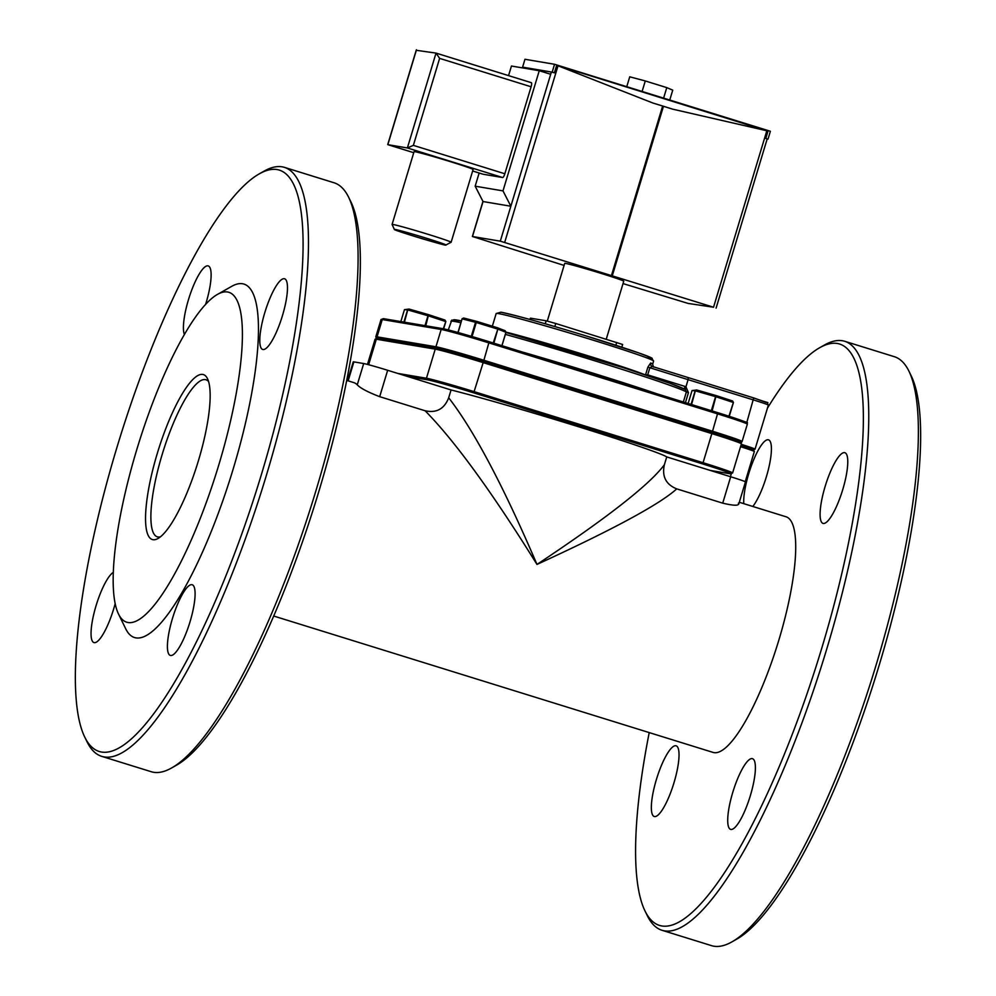 <?xml version="1.0" encoding="UTF-8"?>
<svg xmlns="http://www.w3.org/2000/svg" width="996" height="996" viewBox="0 0 996 996"><rect width="100%" height="100%" fill="white"/><g stroke="black" fill="none" stroke-linecap="round" stroke-linejoin="round"><path stroke-width="1.49" d="M392.088 224.449L414.062 151.666A30.839 0.971 16.8 0 1 443.855 159.659A30.839 0.971 16.8 0 1 473.1 169.494L451.126 242.265A30.839 0.971 -163.2 0 0 421.881 232.429A30.839 0.971 -163.2 0 0 392.088 224.449L394.379 229.491C393.706 230.35 446.32 246.124 445.698 245.103L451.126 242.265M416.328 50.31L436.049 53.099L531.304 82.68A4.109 0.984 107.2 0 1 531.341 82.68A4.109 0.984 107.2 0 1 531.105 86.777L504.835 173.765A4.109 0.984 107.2 0 1 502.669 177.537L483.122 174.238A4.109 0.984 107.2 0 1 483.097 174.238A4.109 0.984 107.2 0 1 483.06 174.225M504.835 173.765L413.365 145.366L407.376 147.956L502.669 177.537M531.341 82.68L436.049 53.099L439.622 58.378L531.105 86.777M416.316 49.912L387.743 144.544L413.751 152.712L387.805 144.657L407.376 147.956L436.024 53.099M479.151 173.005L475.167 186.19L483.035 201.541L510.861 206.234L502.992 190.883L539.259 70.728L511.446 66.035L508.558 75.609M475.167 186.19L502.992 190.883M523.547 67.392L551.373 72.023L500.303 241.169L713.534 307.229L688.149 303.431L623.035 283.586M550.701 74.277L539.259 70.728M564.097 265.422L472.365 236.488L500.303 241.169M547.302 321.061L564.707 263.392A30.839 0.971 16.8 0 1 565.641 263.43A30.839 0.971 16.8 0 1 598.073 272.456A30.839 0.971 16.8 0 1 623.745 281.221L606.253 339.175M551.373 72.023L554.399 72.833L556.689 65.263L652.953 103.049L662.651 106.012L611.569 275.17M612.391 275.419L663.461 106.273L672.624 109.149L766.82 130.762L713.534 307.229M556.689 65.263L766.82 130.762M663.461 106.273L662.651 106.012M768.065 130.874L765.775 138.456L767.169 138.967L716.087 308.125M522.589 67.155L552.182 72.148L554.548 64.279L524.967 59.287L522.589 67.155L523.41 67.417M552.182 72.148L554.399 72.833M554.548 64.279L770.381 131.273L768.003 139.141L765.775 138.456M669.748 100.036L672.736 90.15L666.785 87.623L663.61 98.131M642.109 91.458L645.284 80.95L666.785 87.623M626.758 86.689L629.746 76.804L645.284 80.95M768.003 139.141L767.157 139.004M664.369 464.746C661.817 476.462 665.938 484.504 676.732 488.874C659.701 504.3 613.113 529.486 536.981 564.433C503.179 485.575 473.747 430.023 448.686 397.79C444.328 408.945 436.472 413.265 425.105 410.763C454.525 440.606 491.812 491.825 536.981 564.433C607.149 517.858 649.616 484.629 664.369 464.746L666.735 456.915L730.691 476.773A20.555 0.647 16.8 0 1 736.617 478.64A20.555 0.647 -163.2 0 1 745.456 481.877L738.758 504.076M347.567 380.671L353.244 361.859A20.555 0.647 -163.2 0 1 353.866 361.884L363.689 363.54A20.555 0.647 -163.2 0 1 387.656 370.288L451.051 389.959L448.686 397.79M425.105 410.763L379.688 396.669C367.985 392.175 360.502 388.241 357.253 384.842A123.342 29.619 -72.8 0 0 353.804 382.613L346.782 380.435M451.051 389.959A123.342 3.872 16.8 0 1 578.552 426.749A123.342 3.872 16.8 0 1 666.735 456.915M738.41 503.154C739.542 505.893 734.313 505.893 722.723 503.154L676.732 488.874M739.306 502.27L786.13 516.812A123.342 29.619 107.2 0 1 778.436 641.474A123.342 29.619 107.2 0 1 713.933 752.615A123.342 29.619 107.2 0 1 712.999 752.391L273.651 616.014M529.81 319.442L530.445 318.16L546.157 320.799L555.743 323.501L622.637 344.479L621.803 347.206M647.325 375.504L647.711 374.857L645.557 374.87A2.054 1.768 -131.8 0 0 645.557 374.907M685.422 402.645L688.435 392.661L685.933 386.822L685.335 389.523L669.935 383.273L623.757 367.823L505.943 332.49A121.275 3.81 -163.2 0 1 684.825 389.287M685.248 389.473L686.381 391.951L683.343 401.998M684.663 389.15A2.876 0.685 107.2 0 1 684.962 386.423L647.711 374.857L649.853 367.773L652.193 366.404A2.876 2.801 114.3 0 1 650.662 362.98L647.898 367.126L645.557 374.87M712.115 410.925L716.149 395.586L732.57 400.977L733.392 402.396L728.948 416.228M733.43 402.496L729.259 416.316L733.392 402.396M716.348 396.894L733.118 402.409M688.149 403.492L692.046 390.581L696.665 389.971L695.171 390.793L691.075 404.401M688.136 403.492L692.046 390.557L695.171 390.793M691.548 404.55L695.37 390.731M695.669 390.93L715.576 396.657L711.331 410.688M716.149 395.586L696.665 389.971M425.79 325.779L428.554 314.674L444.975 320.065L445.81 321.471L443.332 328.755M445.835 321.584L443.643 328.817L445.81 321.471M428.753 315.981L445.523 321.496M407.588 309.881L404.451 309.656L400.84 321.584L404.451 309.656L409.07 309.059L407.588 309.881L403.89 322.094M404.401 322.181L407.775 309.806M408.074 310.005L427.981 315.744L424.981 325.655M428.554 314.674L409.07 309.059M493.854 343.172L497.863 329.016L493.232 342.985M472.042 336.536L476.275 322.517L497.452 329.004M501.959 345.687L506.03 332.216L505.121 330.734L497.415 327.746L497.863 329.016M497.415 327.746L476.686 321.384L475.54 322.306L471.307 336.324M498.075 329.203L505.943 332.266L501.897 345.674M476.686 321.384L463.663 318.023L462.119 318.72L458.011 332.515M458.11 332.54L462.119 318.72M462.244 318.869L475.54 322.306M752.939 449.943L740.875 445.548L753.561 449.906L754.346 451.512A20.555 0.647 16.8 0 0 740.538 446.694M483.222 361.386A39.877 1.257 -163.2 0 0 436.734 348.314A1.233 1.195 -80.4 0 0 435.24 349.135A41.11 1.295 16.8 0 1 483.16 362.619L483.882 360.266A41.11 1.295 -163.2 0 0 435.949 346.77L377.048 336.847A41.11 1.295 -163.2 0 0 375.803 336.797L381.032 319.492A41.11 1.295 16.8 0 1 382.265 319.542L441.166 329.464A41.11 1.295 16.8 0 1 489.098 342.948L717.792 413.938A41.11 1.295 16.8 0 1 747.336 424.172L742.107 441.477A41.11 1.295 -163.2 0 0 712.563 431.256L483.882 360.266L489.173 341.728A39.877 1.257 -163.2 0 0 442.672 328.643A1.233 1.195 -80.4 0 0 441.166 329.464L435.949 346.77A1.233 1.195 -80.4 0 0 436.671 348.289M739.368 442.249A39.877 1.257 -163.2 0 0 711.941 432.389L483.247 361.399L436.584 348.276L377.683 338.341A1.233 1.195 -80.4 0 1 377.833 338.379M710.534 470.461A1.233 1.195 -80.4 0 1 710.235 470.411L730.429 476.686A20.555 0.647 16.8 0 1 736.617 478.64M208.612 381.593A82.22 19.746 -72.8 0 0 206.023 379.787A82.22 19.746 -72.8 0 0 162.012 454.998A82.22 19.746 -72.8 0 0 157.268 536.832A82.22 19.746 -72.8 0 0 160.431 536.807M348.687 197.345L351.09 202.25A304.228 73.044 107.2 0 1 316.205 500.079A304.228 73.044 107.2 0 1 176.304 765.302L171.549 767.991A308.337 74.04 -72.8 0 0 313.342 499.183A308.337 74.04 -72.8 0 0 348.687 197.345A308.337 74.04 -72.8 0 0 334.046 182.766L284.495 167.378A308.337 74.04 107.2 0 1 265.26 479.039A308.337 74.04 107.2 0 1 104.007 756.898A308.337 74.04 107.2 0 1 101.667 756.338A308.337 74.04 107.2 0 1 87.013 741.759L84.623 736.841A304.228 73.044 -72.8 0 0 248.826 513.749A304.228 73.044 -72.8 0 0 277.162 169.569A304.228 73.044 -72.8 0 0 259.408 173.79A304.228 73.044 -72.8 0 0 119.508 439.024A304.228 73.044 -72.8 0 0 84.623 736.841M101.667 756.338L151.218 771.713A308.337 74.04 -72.8 0 0 153.558 772.274A308.337 74.04 -72.8 0 0 171.549 767.991M259.408 173.79L264.164 171.1A308.337 74.04 107.2 0 1 282.154 166.83A308.337 74.04 107.2 0 1 284.495 167.378M217.638 294.306L231.919 286.226A185.007 44.422 107.2 0 1 231.695 473.847A185.007 44.422 107.2 0 1 125.633 628.613L118.437 613.872A172.669 41.459 -72.8 0 0 217.427 469.415A172.669 41.459 -72.8 0 0 217.638 294.306A172.669 41.459 -72.8 0 0 136.601 450.18A172.669 41.459 -72.8 0 0 118.437 613.872M191.942 584.689A37.001 8.889 107.2 0 1 192.228 584.764A37.001 8.889 107.2 0 1 189.738 622.737A37.001 8.889 107.2 0 1 170.291 655.43A37.001 8.889 107.2 0 1 172.594 618.043A37.001 8.889 107.2 0 1 191.942 584.689M115.15 603.713A37.001 8.889 107.2 0 1 93.923 642.569A37.001 8.889 107.2 0 1 95.031 609.291A37.001 8.889 107.2 0 1 113.258 572.439M184.422 334.569A37.001 8.889 107.2 0 1 190.174 294.38A37.001 8.889 107.2 0 1 207.965 265.845A37.001 8.889 107.2 0 1 208.251 265.92A37.001 8.889 107.2 0 1 205.574 304.502M284.321 278.718A37.001 8.889 107.2 0 1 284.607 278.78A37.001 8.889 107.2 0 1 282.117 316.753A37.001 8.889 107.2 0 1 262.67 349.459A37.001 8.889 107.2 0 1 264.973 312.059A37.001 8.889 107.2 0 1 284.321 278.718M157.219 453.653A86.341 20.729 107.2 0 1 207.529 378.754A86.341 20.729 107.2 0 1 197.631 463.277A86.341 20.729 107.2 0 1 157.928 538.537A86.341 20.729 107.2 0 1 157.219 453.653M767.43 408.161A304.228 73.044 107.2 0 1 819.696 347.716A304.228 73.044 107.2 0 1 837.449 343.495A304.228 73.044 107.2 0 1 809.113 687.676A304.228 73.044 107.2 0 1 644.91 910.767A304.228 73.044 107.2 0 1 649.218 732.595M644.91 910.767L647.313 915.685A308.337 74.04 -72.8 0 0 661.954 930.264A308.337 74.04 -72.8 0 0 664.295 930.824A308.337 74.04 -72.8 0 0 825.547 652.965A308.337 74.04 -72.8 0 0 844.782 341.304A308.337 74.04 -72.8 0 0 842.442 340.757A308.337 74.04 -72.8 0 0 824.451 345.027L819.696 347.716M844.782 341.304L894.333 356.693A308.337 74.04 107.2 0 1 908.987 371.271A308.337 74.04 107.2 0 1 873.629 673.109A308.337 74.04 107.2 0 1 731.836 941.917A308.337 74.04 107.2 0 1 713.846 946.2A308.337 74.04 107.2 0 1 711.505 945.64L661.954 930.264M752.241 758.616A37.001 8.889 107.2 0 1 752.515 758.691A37.001 8.889 107.2 0 1 750.038 796.663A37.001 8.889 107.2 0 1 730.578 829.357A37.001 8.889 107.2 0 1 732.894 791.957A37.001 8.889 107.2 0 1 752.241 758.616M675.886 745.755A37.001 8.889 107.2 0 1 676.16 745.817A37.001 8.889 107.2 0 1 673.67 783.79A37.001 8.889 107.2 0 1 654.223 816.496A37.001 8.889 107.2 0 1 656.526 779.096A37.001 8.889 107.2 0 1 675.886 745.755M743.763 503.665A37.001 8.889 107.2 0 1 752.254 463.377A37.001 8.889 107.2 0 1 768.265 439.771A37.001 8.889 107.2 0 1 768.538 439.846A37.001 8.889 107.2 0 1 768.763 467.896A37.001 8.889 107.2 0 1 752.814 506.466M844.62 452.645A37.001 8.889 107.2 0 1 844.894 452.707A37.001 8.889 107.2 0 1 842.417 490.679A37.001 8.889 107.2 0 1 822.957 523.386A37.001 8.889 107.2 0 1 825.273 485.986A37.001 8.889 107.2 0 1 844.62 452.645M731.836 941.917L736.592 939.228A304.228 73.044 -72.8 0 0 876.492 674.006A304.228 73.044 -72.8 0 0 911.377 376.177L908.987 371.271M445.2 244.979A26.718 0.834 16.8 0 1 402.509 232.516A26.718 0.834 16.8 0 1 413.552 234.371A26.718 0.834 16.8 0 1 445.2 244.979M413.365 145.366L439.622 58.378M483.122 174.238L472.639 170.988L483.097 174.238M387.842 144.669L416.477 49.8M472.49 236.488L483.035 201.541M523.348 68.039L523.56 67.33M504.686 242.401L557.972 65.935M387.656 370.288L379.688 396.669M730.691 476.773L722.723 503.154M615.864 345.263L616.723 342.425M554.809 326.564L555.743 323.501M545.248 323.787L546.157 320.799M530.034 319.504L530.445 318.16M688.435 392.661L686.381 391.951A123.342 3.872 16.8 0 0 505.37 334.382M647.898 367.126L688.099 379.65L685.933 386.822L684.962 386.423M653.463 367.038L652.654 364.212A82.22 2.577 -163.2 0 0 650.662 362.98M746.751 422.653L753.711 397.927L652.517 366.516M688.099 379.65L753.599 399.981A20.555 0.647 16.8 0 1 768.364 405.086C765.077 400.28 774.938 405.571 753.711 397.927L688.224 377.596L688.099 379.65M492.348 326.19L496.17 313.528A82.22 2.577 16.8 0 1 498.66 313.628A82.22 2.577 16.8 0 1 585.15 337.719A82.22 2.577 16.8 0 1 653.6 361.062L652.654 364.212M644.362 374.521A82.22 2.577 -163.2 0 0 581.054 353.655A82.22 2.577 -163.2 0 0 505.98 332.116M745.307 422.578A39.877 1.257 -163.2 0 0 717.879 412.718L489.185 341.728L442.523 328.605L383.622 318.683A1.233 1.195 -80.4 0 1 383.771 318.708M656.352 393.619A123.342 3.872 -163.2 0 0 522.103 351.949M448.287 329.913L451.798 320.102L461.434 320.936A121.275 3.81 -163.2 0 0 456.517 321.82M450.877 321.31A123.342 3.872 16.8 0 1 460.899 322.741M646.317 357.701A80.166 2.515 -163.2 0 0 599.891 340.196A80.166 2.515 -163.2 0 0 501.162 312.258M766.434 402.509L753.723 397.939M363.689 363.54L357.253 384.842M353.866 361.884L348.139 380.858M753.088 449.98L755.055 449.146A20.555 0.647 -163.2 0 0 741.248 444.328M377.77 338.366A1.233 1.195 -80.4 0 1 377.048 336.847L382.265 319.542A1.233 1.195 -80.4 0 1 383.622 318.683L381.032 319.492M407.576 376.463L427.234 379.775A39.877 1.257 16.8 0 1 473.723 392.86L483.16 362.619L711.854 433.609L717.855 412.718C761.728 427.184 742.518 420.81 747.336 424.172M427.234 379.775A1.233 1.195 -80.4 0 1 426.45 378.243L397.69 373.4M473.723 392.86L702.417 463.85L703.064 462.717L474.382 391.727A41.11 1.295 -163.2 0 0 426.45 378.243L435.24 349.135L376.326 339.213A1.233 1.195 -80.4 0 1 377.683 338.341L375.094 339.15A41.11 1.295 16.8 0 1 376.326 339.213L368.632 364.723M702.417 463.85A39.877 1.257 16.8 0 1 729.869 473.723A1.233 1.195 99.6 0 0 730.018 473.76L732.608 472.951A41.11 1.295 -163.2 0 0 703.064 462.717L711.854 433.609A41.11 1.295 16.8 0 1 741.398 443.843C736.579 440.481 755.79 446.855 711.928 432.389L483.234 361.399M729.869 473.723L710.235 470.411M730.429 476.686L731.276 473.884M472.365 236.488L482.96 201.391M523.224 68.027L523.435 67.33M457.948 332.502L462.094 318.757M496.17 313.528L500.901 312.196C517.41 315.732 545.198 323.451 584.266 335.366L638.561 352.845L651.235 357.713L653.6 361.062M652.455 366.503L688.224 377.596M376.276 338.229L375.803 336.797M740.912 442.411L742.107 441.477M489.173 341.728L717.867 412.718M755.055 449.146L768.364 405.086M730.018 473.76L710.385 470.448M367.462 364.424L375.094 339.15M745.232 481.703L754.346 451.512M732.608 472.951L741.398 443.843"/></g></svg>

